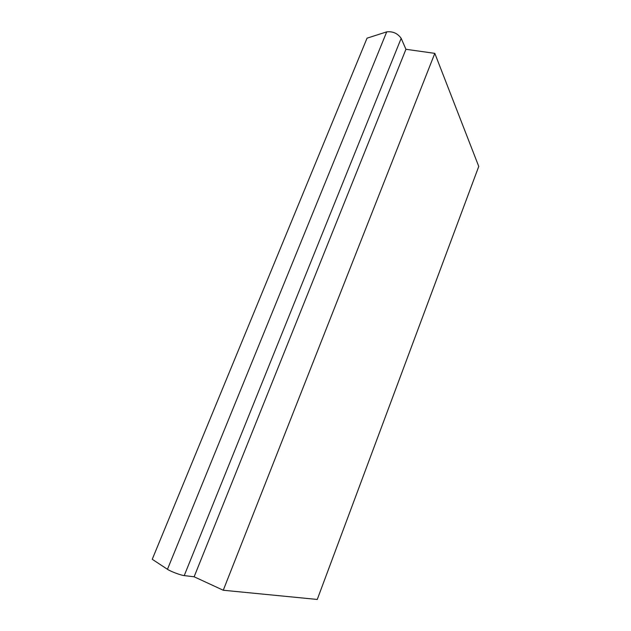 <?xml version="1.0" encoding="UTF-8"?>
<svg xmlns="http://www.w3.org/2000/svg" width="631" height="631" viewBox="0 0 631 631"><rect width="100%" height="100%" fill="white"/><g stroke="black" fill="none" stroke-linecap="round" stroke-linejoin="round"><path stroke-width="0.95" d="M167.46 569.304L152.245 559.279L367.045 38.168L386.724 31.858C392.829 31.211 397.64 33.364 401.166 38.333L405.938 49.289L194.135 576.789L184.228 575.598C180.774 575.267 170.528 571.426 167.46 569.304L386.724 31.858M223.256 590.245L434.814 53.359L478.755 166.434L317.259 599.45L223.256 590.245L194.135 576.789M434.814 53.359L405.938 49.289M184.228 575.598L401.166 38.333"/></g></svg>

